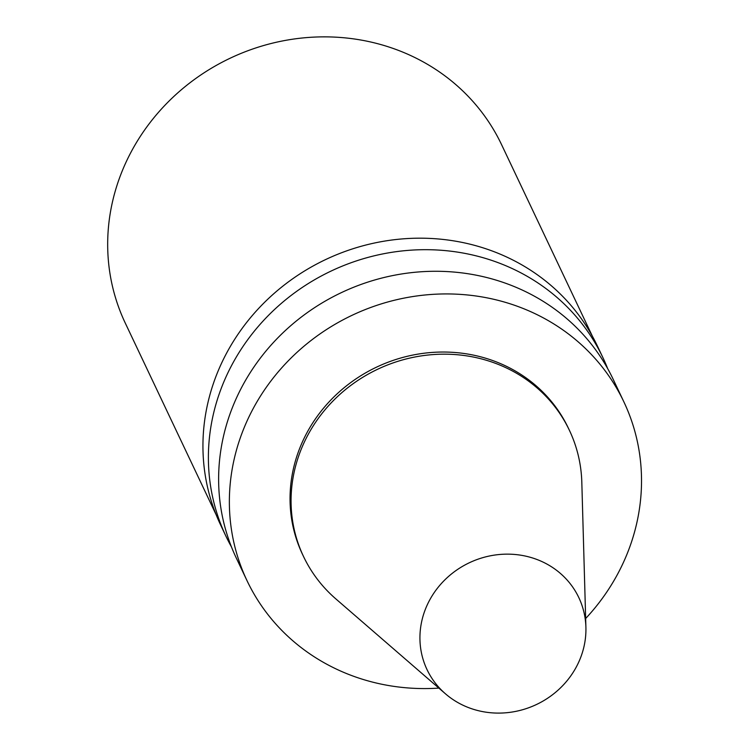 <?xml version="1.0" encoding="UTF-8"?>
<svg xmlns="http://www.w3.org/2000/svg" width="749" height="749" viewBox="0 0 749 749"><rect width="100%" height="100%" fill="white"/><g stroke="black" fill="none" stroke-linecap="round" stroke-linejoin="round"><path stroke-width="1.12" d="M575.082 669.185A84 78.42 -25.4 0 1 445.477 693.827A84 78.42 -25.4 0 1 469.333 562.761A84 78.42 -25.4 0 1 585.905 627.259A84 78.42 -25.4 0 1 575.082 669.185M445.477 693.827L335.814 598.872A147.15 137.376 -25.4 0 1 303.495 556.432A147.15 137.376 -25.4 0 1 377.608 369.266A147.15 137.376 -25.4 0 1 569.427 430.366A147.15 137.376 -25.4 0 1 581.814 482.253L585.905 627.259M303.495 556.432L302.474 554.288A147.15 137.376 -25.4 0 1 376.597 367.122A147.15 137.376 -25.4 0 1 568.407 428.222L569.427 430.366M438.858 688.097A208.559 194.712 -25.4 0 1 246.983 580.597A208.559 194.712 -25.4 0 1 352.039 315.32A208.559 194.712 -25.4 0 1 623.898 401.923A208.559 194.712 -25.4 0 1 614.583 579.548A208.559 194.712 -25.4 0 1 585.662 618.515M246.983 580.597L236.244 557.939A208.559 194.712 -25.4 0 1 341.301 292.662A208.559 194.712 -25.4 0 1 613.159 379.266L623.898 401.923M231.488 546.976A208.559 194.712 -25.4 0 1 226.011 536.35A208.559 194.712 -25.4 0 1 331.067 271.072A208.559 194.712 -25.4 0 1 602.926 357.676A208.559 194.712 -25.4 0 1 607.692 368.639M226.011 536.35L220.562 524.852A208.559 194.712 -25.4 0 1 325.609 259.575A208.559 194.712 -25.4 0 1 597.477 346.178L602.926 357.676M216.161 514.797L125.27 323.072A208.231 194.403 -25.4 0 1 230.158 58.216A208.231 194.403 -25.4 0 1 501.587 144.679L592.478 336.404"/></g></svg>
